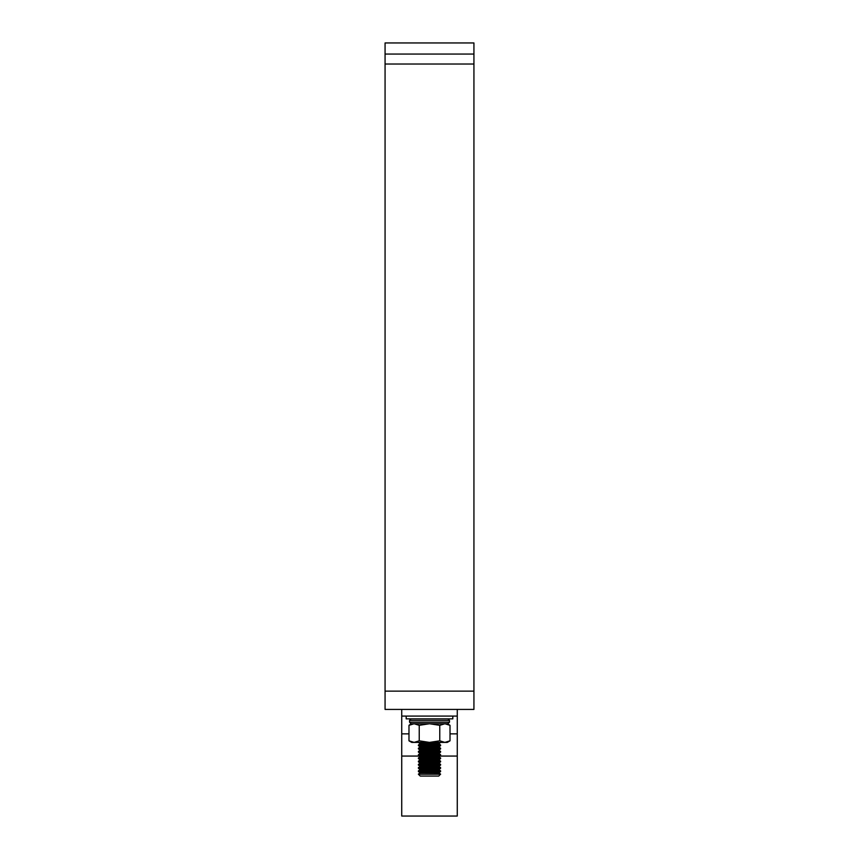 <?xml version="1.0" encoding="UTF-8"?>
<svg xmlns="http://www.w3.org/2000/svg" width="859" height="859" viewBox="0 0 859 859"><rect width="100%" height="100%" fill="white"/><g stroke="black" fill="none" stroke-linecap="round" stroke-linejoin="round"><path stroke-width="1.29" d="M457.267 756.07L457.267 709.416L473.932 709.416L473.932 42.95L385.068 42.95L385.068 709.416L401.733 709.416L401.733 816.05L457.267 816.05L457.267 756.07L439.593 756.07M473.932 54.053L385.068 54.053M457.267 709.416L401.733 709.416M457.267 716.084L401.733 716.084M418.397 774.227L440.603 774.109L438.766 776.064L420.234 776.064L418.397 774.227L440.603 774.227M418.397 774.109L420.234 772.832L438.766 772.832L440.603 771.543L440.603 770.877L418.397 770.877L418.397 771.543L440.603 771.543M418.397 770.877L420.234 769.589L438.766 769.589L440.603 768.3L440.603 767.645L418.397 767.645L418.397 768.3L440.603 768.3M418.397 767.645L420.234 766.357L438.766 766.357L440.603 765.068L440.603 764.403L418.397 764.403L418.397 765.068L440.603 765.068M418.397 764.403L420.234 763.114L438.766 763.114L440.603 761.836L440.603 761.171L418.397 761.171L418.397 761.836L440.603 761.836M418.397 761.171L420.234 759.882L438.766 759.882L440.603 758.594L440.603 757.939L418.397 757.939L418.397 758.594L440.603 758.594M418.397 757.939L420.234 756.65L438.766 756.65L440.603 755.362L440.603 754.696L418.397 754.696L418.397 755.362L440.603 755.362M418.397 754.696L420.234 753.407L438.766 753.407L440.603 752.119L440.603 751.464L418.397 751.464L418.397 752.119L440.603 752.119M418.397 751.464L420.234 750.175L438.766 750.175L440.603 748.887L440.603 748.232L418.397 748.232L418.397 748.887L440.603 748.887M418.397 748.232L420.234 746.943L438.766 746.943L440.603 745.655L440.603 744.989L418.397 744.989L418.397 745.655L440.603 745.655M418.397 744.989L420.234 743.701L438.766 743.701L440.603 742.412L429.5 742.412L419.235 740.823L414.113 742.401L408.981 740.823L414.113 742.401L411.729 742.401L408.981 740.823L408.981 725.329L414.113 723.74L419.235 725.329L419.235 740.823M420.234 743.701L418.397 742.401L429.5 742.412L414.113 742.401M452.822 716.084L452.822 718.854L406.178 718.854L406.178 716.084M439.765 740.823L444.887 742.401L429.5 742.401L439.765 740.823L439.765 725.329L444.887 723.74L447.936 723.74L411.107 723.74L408.981 725.329M409.539 722.194L409.539 720.411L449.493 720.411L449.493 722.194L409.539 722.194L411.107 723.74L414.113 723.74M409.539 720.411L411.107 718.854M439.765 725.329L429.5 723.74L419.235 725.329M450.019 740.823L447.271 742.401L444.887 742.401L450.019 740.823L450.019 725.329L444.887 723.74L429.5 723.74M473.932 64.028L385.068 64.028M385.068 691.141L473.932 691.141M457.267 733.854L450.019 733.854M408.981 733.854L401.733 733.854M419.407 756.07L401.733 756.07M438.766 772.832L440.603 774.109M438.766 769.589L440.603 770.877M438.766 766.357L440.603 767.645M438.766 763.114L440.603 764.403M438.766 759.882L440.603 761.171M438.766 756.65L440.603 757.939M438.766 753.407L440.603 754.696M438.766 750.175L440.603 751.464M438.766 746.943L440.603 748.232M438.766 743.701L440.603 744.989M420.234 746.943L418.397 745.655M420.234 750.175L418.397 748.887M420.234 753.407L418.397 752.119M420.234 756.65L418.397 755.362M420.234 759.882L418.397 758.594M420.234 763.114L418.397 761.836M420.234 766.357L418.397 765.068M420.234 769.589L418.397 768.3M420.234 772.832L418.397 771.543M449.493 722.194L447.936 723.74M449.493 720.411L447.936 718.854M447.271 723.74L450.019 725.329"/></g></svg>
